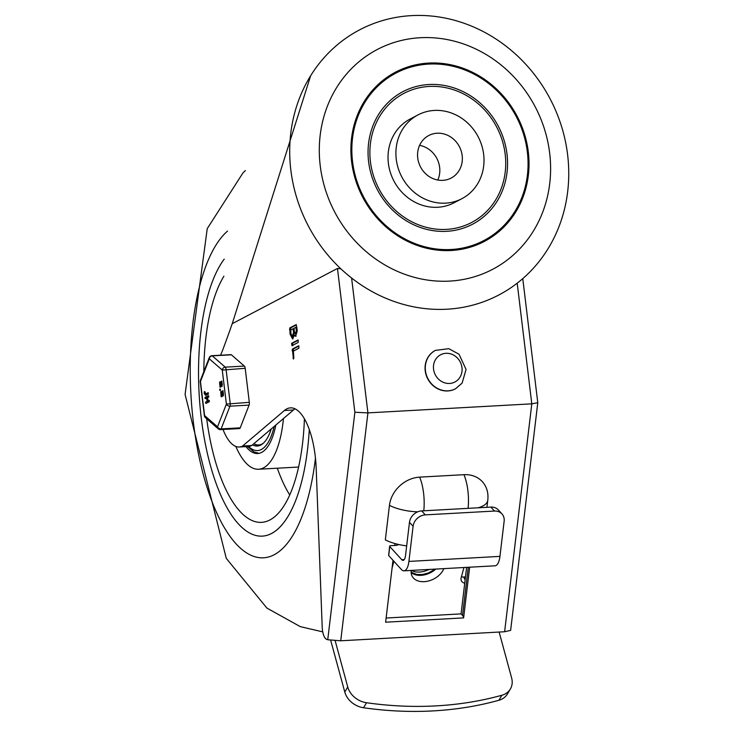 <?xml version="1.0" encoding="UTF-8"?>
<svg xmlns="http://www.w3.org/2000/svg" width="745" height="745" viewBox="0 0 745 745"><rect width="100%" height="100%" fill="white"/><g stroke="black" fill="none" stroke-linecap="round" stroke-linejoin="round"><path stroke-width="1.12" d="M464.517 279.235A124.126 113.212 -117.7 0 1 323.33 118.697A124.126 113.212 -117.7 0 1 516.993 80.311A124.126 113.212 -117.7 0 1 464.517 279.235M462.729 249.054A95.584 87.184 62.3 0 0 503.136 95.872A95.584 87.184 62.3 0 0 353.996 125.439A95.584 87.184 62.3 0 0 462.729 249.054M464.899 306.959A149.736 136.577 -117.7 0 1 294.573 113.305A149.736 136.577 -117.7 0 1 528.205 66.994A149.736 136.577 -117.7 0 1 464.899 306.959M461.928 198.664L454.059 202.789A47.289 43.126 -117.7 0 1 443.349 206.561A47.289 43.126 -117.7 0 1 391.339 175.289A47.289 43.126 -117.7 0 1 410.113 119.051L417.982 114.916A47.289 43.126 62.3 0 0 399.208 171.154A47.289 43.126 62.3 0 0 451.219 202.435A47.289 43.126 62.3 0 0 461.928 198.664A47.289 43.126 62.3 0 0 478.141 136.745A47.289 43.126 62.3 0 0 417.982 114.916M455.176 228.287A72.898 66.491 -117.7 0 1 372.249 134.007A72.898 66.491 -117.7 0 1 485.991 111.461A72.898 66.491 -117.7 0 1 455.176 228.287M462.487 248.076A94.568 86.262 -117.7 0 1 354.909 125.765A94.568 86.262 -117.7 0 1 502.465 96.524A94.568 86.262 -117.7 0 1 462.487 248.076M455.642 230.186A74.873 68.289 -117.7 0 1 370.479 133.355A74.873 68.289 -117.7 0 1 487.295 110.204A74.873 68.289 -117.7 0 1 455.642 230.186M419.593 145.368A24.036 21.922 -117.7 0 1 437.79 180.039M445.678 179.992A24.036 21.922 -117.7 0 1 419.239 164.096A24.036 21.922 -117.7 0 1 428.785 135.506A24.036 21.922 -117.7 0 1 459.367 146.597A24.036 21.922 -117.7 0 1 451.125 178.074A24.036 21.922 -117.7 0 1 445.678 179.992M310.646 75.739L232.235 323.684L337.476 268.451L340.893 268.843M337.476 268.451L354.871 412.246L327.744 639.75L326.58 639.294A11.818 4.47 86.8 0 1 322.213 627.327L316.187 468.316A59.106 22.369 -93.2 0 0 290.466 407.85A59.106 22.369 -93.2 0 0 284.422 410.486L242.6 446.031A53.193 20.134 86.8 0 1 239.22 447A53.193 20.134 86.8 0 1 223.006 429.483M239.22 447L248.327 446.497A53.193 20.134 86.8 0 0 251.698 445.529L293.53 409.983A59.106 22.369 86.8 0 1 295.085 408.837M354.871 412.246L367.918 412.888L531.8 403.837L504.616 631.741L510.632 630.372L537.778 402.71L531.8 403.837L517.198 283.193M327.744 639.75L340.735 640.793L367.918 412.888L351.603 278.034M522.767 278.621L537.778 402.71M468.26 567.28L462.515 615.463A15.766 6.146 6.8 0 1 463.613 617.894L469.657 567.196M394.999 543.571L394.776 545.452M393.006 560.277L385.621 622.205L463.613 617.894M466.612 567.364L461.071 613.88L386.115 618.024M462.515 615.463L461.071 613.88M406.677 545.861A31.523 12.283 6.8 0 1 385.333 539.883L389.449 505.352A29.223 24.538 -42.4 0 1 419.649 477.135L463.958 474.686A29.223 24.538 -42.4 0 1 487.966 497.381A31.523 31.523 0 0 1 487.752 500.398L486.923 507.308M504.616 631.741L340.735 640.793M232.235 323.684A1608.53 608.74 86.8 0 1 222.383 350.942A53.193 20.134 86.8 0 0 220.632 355.216M296.221 324.643L297.208 330.333L295.635 336.349L294.415 335.213L292.562 338.956L290.056 334.086L289.777 327.949L296.137 324.634M298.075 340.018L298.205 342.43L291.928 345.717L291.64 343.315L297.991 339.999M298.773 345.792L298.903 348.204L293.074 351.267L293.865 357.851L293.456 359.043L292.338 349.098L298.689 345.782M251.698 445.529L242.6 446.031M293.539 332.251L293.111 328.75L294.024 328.703L294.452 332.205L293.344 336.451L292.431 336.507L293.539 332.251L294.452 332.205M293.111 328.75L290.513 330.119L290.932 333.62L292.431 336.507M296.324 330.789L295.895 327.288L296.808 327.241L297.236 330.743L296.426 333.853L295.514 333.9L296.324 330.789L297.236 330.743M295.895 327.288L293.996 328.284L294.415 331.795L295.514 333.9M294.415 335.213L295.327 335.157L296.091 336.181M293.018 338.798L290.96 334.03L290.69 327.893L296.426 324.885M292.841 345.671L292.552 343.268L298.289 340.251M293.809 357.74L293.251 349.042L298.987 346.034M335.185 640.812L347.747 686.992A19.705 15.878 30.7 0 0 366.512 702.731A338.37 272.726 30.7 0 0 501.86 695.262A19.705 15.878 30.7 0 0 510.372 689.004L507.392 694.014A19.705 15.878 -149.3 0 1 498.88 700.281A338.37 272.726 -149.3 0 1 363.541 707.75A19.705 15.878 -149.3 0 1 344.777 692.012L330.733 640.43M510.372 689.004A19.705 15.878 30.7 0 0 511.629 677.95L499.141 632.039M413.093 526.277A11.818 9.927 -42.4 0 1 425.302 514.87L421.698 510.912A11.818 9.927 137.6 0 0 409.48 522.329L413.093 526.277L408.903 561.413A15.766 5.969 86.8 0 1 403.995 570.828A15.766 5.969 86.8 0 1 401.415 569.506L388.704 555.565L389.775 546.551A1.974 0.764 -173.2 0 1 389.644 546.225A1.974 0.764 -173.2 0 1 390.874 545.666L396.34 545.359A1.974 0.764 6.8 0 0 397.579 544.8A1.974 0.764 6.8 0 0 397.579 544.772L399.45 544.669M403.995 570.828L495.043 565.8A15.766 5.969 -93.2 0 0 499.942 556.385L504.132 521.258A11.818 9.927 -42.4 0 0 501.944 513.892L498.34 509.943A11.818 9.927 137.6 0 0 490.89 507.094L494.494 511.051A11.818 9.927 -42.4 0 1 501.944 513.892M389.775 546.551L401.76 559.7A7.878 2.98 -93.2 0 0 403.054 560.361A7.878 2.98 -93.2 0 0 405.504 555.658L409.48 522.329M389.644 546.225L388.629 555.463A1.974 0.764 6.8 0 0 388.704 555.565M396.889 544.073A11.818 4.47 86.8 0 1 397.439 544.493L397.579 544.772M394.943 544.027A11.818 4.47 86.8 0 1 395.725 543.775M465.476 576.9L463.669 577.003A7.878 5.485 -26.5 0 1 461.416 576.807M463.949 567.513L461.174 577.71A7.878 5.485 153.5 0 0 461.406 580.821A7.878 5.485 153.5 0 0 464.731 583.177M411.231 570.428A17.731 12.339 153.5 0 0 412.041 576.025A17.731 12.339 153.5 0 0 427.984 581.119A17.731 12.339 153.5 0 0 443.824 568.631M435.788 569.068A17.731 12.339 -26.5 0 1 411.128 572.523M393.9 561.264L392.094 567.923M421.698 510.912L490.89 507.094M425.302 514.87L494.494 511.051M411.203 570.586L415.682 571.974L419.659 572.104L423.896 571.452L429.474 569.422M435.341 569.096L428.291 573.026L422.452 574.497L416.921 574.516L411.119 572.272M455.437 388.825A21.67 19.77 -117.7 0 1 455.325 388.89A21.67 19.77 -117.7 0 1 427.751 378.879A21.67 19.77 -117.7 0 1 435.182 350.504A21.67 19.77 -117.7 0 1 435.294 350.448M201.299 418.336A145.797 55.177 86.8 0 1 224.217 259.13A145.797 55.177 86.8 0 0 202.053 424.166A145.797 55.177 86.8 0 0 262.249 536.13A145.797 55.177 86.8 0 1 201.299 418.336M309.296 429.493A145.797 55.177 86.8 0 1 262.249 536.13A145.797 55.177 86.8 0 0 271.515 533.495A145.797 55.177 86.8 0 0 309.296 429.493M304.416 418.737A132.005 49.952 86.8 0 1 269.876 519.973A132.005 49.952 86.8 0 1 262.464 522.282A132.005 49.952 86.8 0 1 206.682 418.764M203.813 371.634A132.005 49.952 86.8 0 1 223.91 276.218M289.712 494.931A129.053 48.835 86.8 0 1 277.308 468.214M283.454 418.55A78.812 29.828 86.8 0 1 263.562 467.823A78.812 29.828 86.8 0 1 258.562 469.248A78.812 29.828 86.8 0 1 235.83 446.441M275.846 425.013A63.046 23.859 86.8 0 1 261.7 452.364A63.046 23.859 86.8 0 1 257.696 453.509A63.046 23.859 86.8 0 1 245.99 446.628M271.236 428.924A55.558 21.028 86.8 0 1 257.276 446.031A55.558 21.028 86.8 0 1 252.481 444.877M253.803 443.741A54.571 20.655 -93.2 0 0 258.683 444.97A54.571 20.655 -93.2 0 0 262.147 443.983A54.571 20.655 -93.2 0 0 263.19 443.349M258.683 444.97L260.322 444.877A54.571 20.655 -93.2 0 0 261.272 444.774M254.725 444.197A55.558 21.028 -93.2 0 0 258.822 445.799M231.397 354.806A2.952 1.117 -93.2 0 0 230.997 354.639L211.878 355.7A2.952 2.952 0 0 0 209.289 357.572A2.952 2.105 21.3 0 0 209.308 358.801L222.271 370.079L226.387 404.097A2.952 2.105 21.3 0 0 229.963 406.174L249.081 405.112A2.952 1.117 -93.2 0 0 249.314 402.328L245.198 368.309A2.952 1.117 -93.2 0 0 244.36 366.084L231.397 354.806L212.278 355.859A2.952 1.117 -93.2 0 0 211.878 355.7M220.045 429.465A2.952 1.117 -93.2 0 0 220.436 429.623L239.555 428.571A2.952 1.117 -93.2 0 0 240.235 427.844L249.081 405.112M208.786 400.484L209.392 401.657L206.179 403.306M209.252 400.456L208.842 401.685L206.216 403.315M206.691 398.072L205.601 398.603M208.218 395.781L208.721 395.744L208.134 395.781L208.274 396.983L207.101 397.597L207.529 401.108L208.702 400.493L208.991 400.978L208.702 400.493M208.675 395.753L208.824 396.955L207.65 397.569L208.041 400.829M207.855 392.839L208.47 394.012L205.601 395.399M208.321 392.811L207.92 394.04L205.732 395.418M205.853 395.381L204.326 393.788L204.149 392.382L205.136 392.121L204.698 392.345L205.136 392.121L205.713 394.179M222.904 390.864L223.174 395.707M222.783 395.427L221.535 396.685M221.619 391.516L222.355 391.898L221.619 391.516M219.85 389.123L219.822 390.408L219.682 389.207L220.399 389.086L220.287 390.38M220.399 389.086L219.896 389.104M221.74 381.244L222.01 386.096M221.619 385.808L220.38 387.065M220.455 381.906L221.191 382.278L220.455 381.906M220.362 383.228L220.567 385.854M221.991 382.371L222.299 384.942M221.526 392.848L221.721 395.465M223.155 391.991L223.463 394.552M220.706 382.436L221.47 381.151L221.74 386.217L221.097 385.659L219.999 387.13L219.561 382.12L220.706 382.436M219.905 381.934L220.734 382.306M221.535 382.381L221.749 384.969L221.619 382.39M219.71 383.321L220.017 385.882L219.71 383.321L220.25 383.284M206.253 403.306L205.713 403.334L205.564 402.132L207.091 401.332L206.663 397.83L205.145 398.631L204.996 397.43L208.134 395.781M205.145 398.631L205.648 398.612L205.145 398.631M207.101 397.597L207.65 397.569M204.149 392.382L204.596 392.149L205.164 394.207L207.771 392.839L208.069 393.323L207.771 392.839M205.313 393.528L204.763 393.556L205.164 394.207M221.87 392.056L222.634 390.771L222.904 395.828L222.261 395.278L221.163 396.74L220.725 391.73L221.87 392.056M221.069 391.553L221.898 391.917M222.699 391.991L222.913 394.589L222.783 392.01M220.874 392.932L221.181 395.493L220.874 392.932L221.414 392.904M240.235 427.844L221.116 428.906A2.952 2.105 -158.7 0 1 217.54 426.82L204.577 415.542L200.461 381.533L209.308 358.801A2.952 2.57 -49 0 1 212.278 355.859L225.241 367.145A2.952 2.57 131 0 0 222.271 370.079L245.198 368.309M205.369 417.619L205.369 417.619A2.952 2.57 -49 0 1 204.577 415.542L204.381 415.747A2.952 2.952 0 0 0 205.369 417.619L218.332 428.906A2.952 2.952 0 0 0 220.436 429.623A2.952 1.117 -93.2 0 0 221.116 428.906L229.963 406.174A2.952 1.117 -93.2 0 0 230.196 403.38L226.08 369.371A2.952 1.117 -93.2 0 0 225.241 367.145L244.36 366.084M200.265 381.729L200.461 381.533A2.952 2.105 -158.7 0 1 200.442 380.304A2.952 2.952 0 0 0 200.265 381.729L204.381 415.747M284.422 410.486L293.53 409.983M463.958 474.686A31.523 11.929 86.8 0 1 468.093 508.351M478.029 507.801A31.523 12.283 6.8 0 0 487.752 500.398M423.784 510.8A31.523 11.929 -93.2 0 0 419.649 477.135M389.449 505.352A31.523 12.283 6.8 0 0 417.721 511.834M290.056 334.086L290.96 334.03M289.488 329.374L290.392 329.327M289.777 327.949L290.69 327.893M291.64 343.315L292.552 343.268M292.953 358.056L293.847 358M292.04 350.522L292.953 350.476M292.338 349.098L293.251 349.042M363.541 707.75L366.512 702.731M347.747 686.992L344.777 692.012M501.86 695.262L498.88 700.281M499.942 556.385L408.903 561.413M404.274 559.56L401.76 559.7M397.439 544.493L397.364 545.098M465.122 579.917L463.669 577.003M455.54 388.769L462.105 383.116L466.063 369.455L459.022 354.229L448.779 348.679L435.397 350.392A21.67 19.77 62.3 0 0 426.336 374.828A21.67 19.77 62.3 0 0 448.043 390.827A21.67 19.77 62.3 0 0 455.54 388.769L455.325 388.89M449.58 383.452A15.366 14.015 -117.7 0 1 434.549 361.53A15.366 14.015 -117.7 0 1 459.153 360.17A15.366 14.015 -117.7 0 1 449.58 383.452M315.461 458.128A167.467 63.381 86.8 0 1 212.232 502.177A167.467 63.381 86.8 0 1 227.532 231.099M274.169 426.438A60.094 22.741 86.8 0 1 248.588 446.478M262.519 436.337A49.254 18.644 86.8 0 1 259.903 438.563M249.314 402.328L226.387 404.097L217.54 426.82A2.952 2.57 131 0 0 218.332 428.906M220.157 387.083L220.706 387.055M220.511 386.897L221.06 386.869M208.842 401.685L209.392 401.657M208.274 396.983L208.824 396.955M207.92 394.04L208.47 394.012M221.321 396.694L221.87 396.666M221.675 396.517L222.215 396.48M219.999 390.315L220.548 390.287M322.725 631.872L300.291 626.638L266.896 608.078L226.275 558.359L185.086 394.431L207.231 228.641L243.028 172.812L245.394 170.549M258.562 469.248L298.577 467.041M247.498 446.544L254.092 451.973L258.971 453.351M263.525 435.48L259.614 438.805M219.999 387.13L220.539 387.102M221.47 381.151L222.019 381.123M221.74 386.217L222.28 386.189M220.073 381.887L220.622 381.859M208.74 400.475L209.289 400.447M207.818 392.829L208.367 392.801M204.344 391.647L204.884 391.619M221.163 396.74L221.703 396.713M222.634 390.771L223.183 390.743M222.904 395.828L223.444 395.8M221.237 391.498L221.786 391.47M209.289 357.572L200.442 380.304"/></g></svg>
